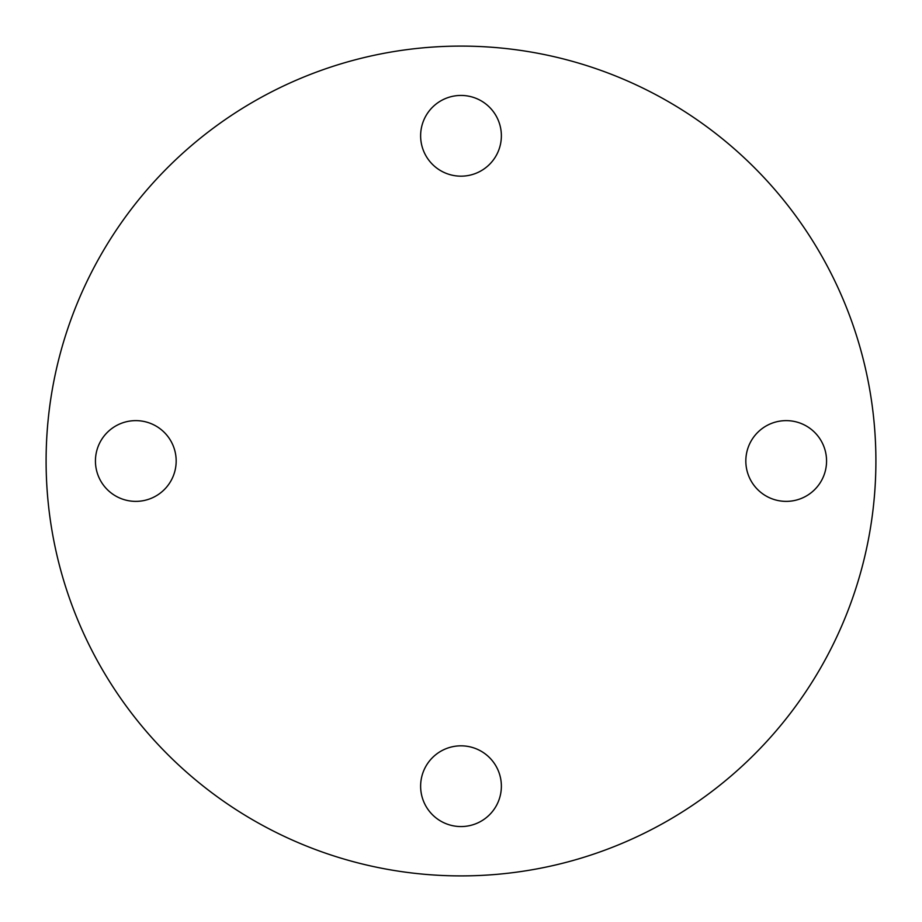 <?xml version="1.0" encoding="UTF-8"?>
<svg xmlns="http://www.w3.org/2000/svg" width="922" height="922" viewBox="0 0 922 922"><rect width="100%" height="100%" fill="white"/><g stroke="black" fill="none" stroke-linecap="round" stroke-linejoin="round"><path stroke-width="0.69" stroke-dasharray="4.61 3.46" d="M95.439 461A40.372 40.372 0 0 0 135.811 501.372A40.372 40.372 0 0 0 176.171 461A40.372 40.372 0 0 0 135.811 420.628A40.372 40.372 0 0 0 95.439 461M461 826.561A40.372 40.372 0 0 0 501.372 786.189A40.372 40.372 0 0 0 461 745.829A40.372 40.372 0 0 0 420.628 786.189A40.372 40.372 0 0 0 461 826.561M826.561 461A40.372 40.372 0 0 0 786.189 420.628A40.372 40.372 0 0 0 745.829 461A40.372 40.372 0 0 0 786.189 501.372A40.372 40.372 0 0 0 826.561 461M461 95.439A40.372 40.372 0 0 0 420.628 135.811A40.372 40.372 0 0 0 461 176.171A40.372 40.372 0 0 0 501.372 135.811A40.372 40.372 0 0 0 461 95.439M461 875.9A414.9 414.9 0 0 0 875.9 461A414.9 414.9 0 0 0 461 46.1A414.9 414.9 0 0 0 46.1 461A414.9 414.9 0 0 0 461 875.9"/><path stroke-width="1.38" d="M95.439 461A40.372 40.372 0 0 0 135.811 501.372A40.372 40.372 0 0 0 176.171 461A40.372 40.372 0 0 0 135.811 420.628A40.372 40.372 0 0 0 95.439 461M461 826.561A40.372 40.372 0 0 0 501.372 786.189A40.372 40.372 0 0 0 461 745.829A40.372 40.372 0 0 0 420.628 786.189A40.372 40.372 0 0 0 461 826.561M826.561 461A40.372 40.372 0 0 0 786.189 420.628A40.372 40.372 0 0 0 745.829 461A40.372 40.372 0 0 0 786.189 501.372A40.372 40.372 0 0 0 826.561 461M461 95.439A40.372 40.372 0 0 0 420.628 135.811A40.372 40.372 0 0 0 461 176.171A40.372 40.372 0 0 0 501.372 135.811A40.372 40.372 0 0 0 461 95.439M461 875.9A414.9 414.9 0 0 0 875.9 461A414.9 414.9 0 0 0 461 46.1A414.9 414.9 0 0 0 46.1 461A414.9 414.9 0 0 0 461 875.9"/></g></svg>
